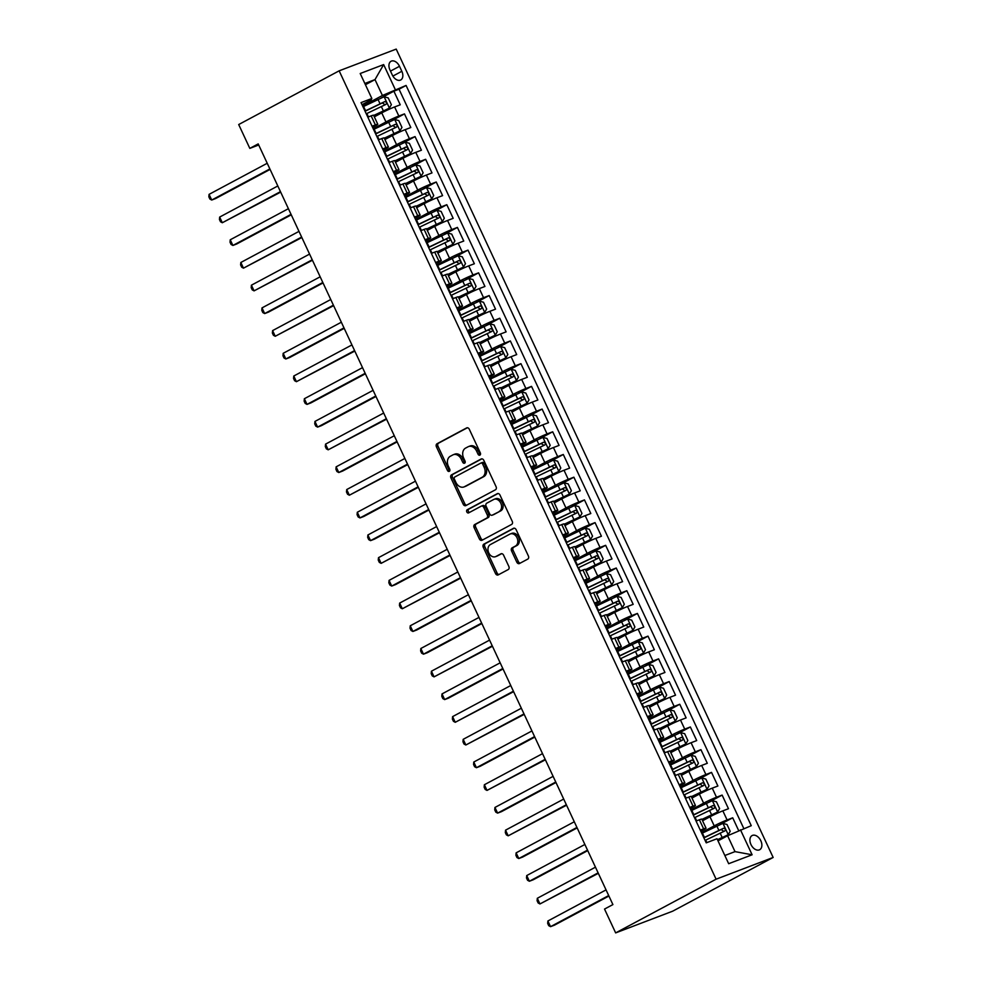 <?xml version="1.0" encoding="UTF-8"?>
<svg xmlns="http://www.w3.org/2000/svg" width="982" height="982" viewBox="0 0 982 982"><rect width="100%" height="100%" fill="white"/><g stroke="black" fill="none" stroke-linecap="round" stroke-linejoin="round"><path stroke-width="1.47" d="M479.928 455.132A1.731 1.301 -110.8 0 0 480.345 452.947L469.31 429.269A2.467 1.854 -110.8 0 0 466.622 427.919L437.051 443.741A2.467 1.854 -110.8 0 0 436.438 446.847L447.485 470.525A1.731 1.301 -110.8 0 0 449.781 469.298L448.357 466.229A7.881 5.941 -110.8 0 1 450.284 456.286L452.751 454.973A7.881 5.941 -110.8 0 1 453.267 454.727A7.881 5.941 -110.8 0 1 461.331 459.294L462.768 462.35A1.731 1.301 -110.8 0 0 465.063 461.123L463.639 458.054A7.881 5.941 -110.8 0 1 465.566 448.111L468.033 446.798A7.881 5.941 -110.8 0 1 468.549 446.565A7.881 5.941 -110.8 0 1 476.614 451.119L478.05 454.187A1.731 1.301 -110.8 0 0 479.928 455.132M760.829 840.764A8.028 5.254 61.9 0 0 752.114 835.559A8.028 5.254 61.9 0 0 750.96 844.52A8.028 5.254 61.9 0 0 759.687 849.725A8.028 5.254 61.9 0 0 760.829 840.764M516.802 562.17A2.467 1.854 -110.8 0 0 519.49 563.521L527.788 559.089A2.467 1.854 -110.8 0 0 528.39 555.984L516.127 529.679A2.467 1.854 -110.8 0 0 513.451 528.328L483.868 544.138A2.467 1.854 -110.8 0 0 483.267 547.256L495.529 573.549A2.467 1.854 -110.8 0 0 498.205 574.9L508.234 569.548A2.467 1.854 -110.8 0 0 508.836 566.43L503.594 555.186A2.467 1.854 -110.8 0 0 500.906 553.836L495.935 556.487A6.592 4.971 -110.8 0 1 495.505 556.684A6.592 4.971 -110.8 0 1 488.631 552.584A6.592 4.971 -110.8 0 1 490.374 544.568L509.842 534.147A6.592 4.971 -110.8 0 1 510.284 533.95A6.592 4.971 -110.8 0 1 517.146 538.05A6.592 4.971 -110.8 0 1 515.403 546.078L512.162 547.809A2.467 1.854 -110.8 0 0 511.561 550.914L516.802 562.17L518.349 561.581A2.467 1.854 -110.8 0 0 520.276 563.103M339.146 70.827L238.7 124.542L249.821 148.38L258.192 143.9L612.903 904.582L604.531 909.062L615.653 932.9L716.099 879.197L339.146 70.827L396.212 49.1L773.153 857.458L716.099 879.197M495.468 489.773A2.467 1.854 -110.8 0 0 496.07 486.667L483.807 460.362A2.467 1.854 -110.8 0 0 481.119 459.011L451.548 474.834A2.467 1.854 -110.8 0 0 450.934 477.939L463.209 504.232A2.467 1.854 -110.8 0 0 465.885 505.583L495.468 489.773M499.961 495.026L512.236 521.319A2.467 1.854 -110.8 0 1 511.622 524.425L482.052 540.247A2.467 1.854 -110.8 0 1 479.363 538.897L474.122 527.641A2.467 1.854 -110.8 0 1 474.723 524.535L486.716 518.115A2.467 1.854 -110.8 0 0 487.317 515.01L483.844 507.547A2.467 1.854 -110.8 0 0 481.155 506.196L468.672 512.874A1.731 1.301 -110.8 0 1 467.211 509.744L497.285 493.676A2.467 1.854 -110.8 0 1 499.961 495.026M738.685 830.625L732.707 817.797L719.916 824.635M701.492 832.675L714.221 825.874A10.041 0.638 -25 0 1 727.085 819.945L722.85 810.862L728.472 808.714L722.126 795.089L709.323 801.938M690.898 809.966L703.628 803.166A10.041 0.638 -25 0 1 716.492 797.237L712.257 788.153L717.891 786.005L711.533 772.38L698.73 779.229M680.305 787.257L693.034 780.457A10.041 0.638 -25 0 1 705.898 774.528L701.664 765.444L707.298 763.296L700.939 749.671L688.149 756.521M669.724 764.561L682.453 757.748A10.041 0.638 -25 0 1 695.317 751.819L691.082 742.736L696.704 740.588L690.358 726.975L677.555 733.812M659.131 741.852L671.86 735.039A10.041 0.638 -25 0 1 684.724 729.11L680.489 720.027L686.123 717.891L679.765 704.266L666.974 711.103M648.55 719.143L661.279 712.331A10.041 0.638 -25 0 1 674.143 706.402L669.908 697.318L675.53 695.182L669.184 681.557L656.381 688.394M637.956 696.434L650.685 689.634A10.041 0.638 -25 0 1 663.55 683.705L659.315 674.622L664.949 672.474L658.591 658.848L645.788 665.686M627.363 673.726L640.092 666.925A10.041 0.638 -25 0 1 652.956 660.996L648.721 651.913L654.356 649.765L647.997 636.14L635.207 642.989M616.782 651.017L629.511 644.217A10.041 0.638 -25 0 1 642.375 638.288L638.14 629.204L643.762 627.056L637.416 613.431L624.613 620.28M606.189 628.32L618.918 621.508A10.041 0.638 -25 0 1 631.782 615.579L627.547 606.495L633.181 604.347L626.823 590.722L614.032 597.572M595.608 605.612L608.337 598.799A10.041 0.638 -25 0 1 621.201 592.87L616.966 583.787L622.588 581.651L616.242 568.026L603.439 574.863M585.014 582.903L597.743 576.09A10.041 0.638 -25 0 1 610.608 570.161L606.373 561.078L612.007 558.942L605.649 545.317L592.846 552.154M574.421 560.194L587.15 553.394A10.041 0.638 -25 0 1 600.014 547.453L595.779 538.382L601.414 536.233L595.055 522.608L582.265 529.445M563.84 537.485L576.569 530.685A10.041 0.638 -25 0 1 589.433 524.756L585.198 515.673L590.82 513.525L584.474 499.899L571.671 506.749M553.247 514.777L565.976 507.976A10.041 0.638 -25 0 1 578.84 502.048L574.605 492.964L580.239 490.816L573.881 477.191L561.09 484.04M542.665 492.068L555.395 485.268A10.041 0.638 -25 0 1 568.259 479.339L564.024 470.255L569.646 468.107L563.3 454.482L550.497 461.331M532.072 469.371L544.801 462.559A10.041 0.638 -25 0 1 557.666 456.63L553.431 447.547L559.065 445.398L552.706 431.785L539.904 438.623M521.479 446.663L534.208 439.85A10.041 0.638 -25 0 1 547.072 433.921L542.837 424.838L548.472 422.702L542.113 409.077L529.323 415.914M510.898 423.954L523.627 417.141A10.041 0.638 -25 0 1 536.491 411.213L532.256 402.129L537.878 399.993L531.532 386.368L518.729 393.205M500.304 401.245L513.034 394.445A10.041 0.638 -25 0 1 525.898 388.516L521.663 379.433L527.297 377.284L520.939 363.659L508.148 370.496M489.723 378.536L502.453 371.736A10.041 0.638 -25 0 1 515.317 365.807L511.082 356.724L516.704 354.576L510.358 340.95L497.555 347.8M479.13 355.828L491.859 349.027A10.041 0.638 -25 0 1 504.723 343.099L500.489 334.015L506.123 331.867L499.764 318.242L486.974 325.091M468.537 333.131L481.266 326.319A10.041 0.638 -25 0 1 494.142 320.39L489.895 311.306L495.529 309.158L489.183 295.545L476.38 302.382M457.956 310.422L470.685 303.61A10.041 0.638 -25 0 1 483.549 297.681L479.314 288.598L484.936 286.462L478.59 272.836L465.787 279.674M447.362 287.714L460.092 280.901A10.041 0.638 -25 0 1 472.956 274.972L468.721 265.889L474.355 263.753L467.997 250.128L455.206 256.965M436.781 265.005L449.51 258.205A10.041 0.638 -25 0 1 462.375 252.276L458.14 243.192L463.762 241.044L457.416 227.419L444.613 234.256M426.188 242.296L438.917 235.496A10.041 0.638 -25 0 1 451.781 229.567L447.547 220.484L453.181 218.335L446.822 204.71L434.032 211.56M415.595 219.587L428.324 212.787A10.041 0.638 -25 0 1 441.2 206.858L436.953 197.775L442.587 195.627L436.241 182.001L423.438 188.851M405.014 196.879L417.743 190.078A10.041 0.638 -25 0 1 430.607 184.15L426.372 175.066L431.994 172.918L425.648 159.293L412.845 166.142M394.42 174.182L407.149 167.37A10.041 0.638 -25 0 1 420.014 161.441L415.779 152.357L421.413 150.221L415.055 136.596L402.264 143.433M383.839 151.474L396.568 144.661A10.041 0.638 -25 0 1 409.433 138.732L405.198 129.649L410.82 127.513L404.474 113.887L398.839 116.023A10.041 0.638 155 0 0 385.975 121.964L373.246 128.765M391.671 120.725L404.474 113.887M722.85 810.862A10.041 0.638 155 0 0 709.986 816.791L702.572 820.756M712.257 788.153A10.041 0.638 155 0 0 699.393 794.082L691.979 798.047M701.664 765.444A10.041 0.638 155 0 0 688.799 771.373L681.385 775.338M691.082 742.736A10.041 0.638 155 0 0 678.218 748.665L670.804 752.629M680.489 720.027A10.041 0.638 155 0 0 667.625 725.956L660.211 729.921M669.908 697.318A10.041 0.638 155 0 0 657.044 703.259L649.63 707.212M659.315 674.622A10.041 0.638 155 0 0 646.451 680.551L639.037 684.515M648.721 651.913A10.041 0.638 155 0 0 635.857 657.842L628.443 661.807M638.14 629.204A10.041 0.638 155 0 0 625.276 635.133L617.862 639.098M627.547 606.495A10.041 0.638 155 0 0 614.683 612.424L607.269 616.389M616.966 583.787A10.041 0.638 155 0 0 604.102 589.716L596.688 593.68M606.373 561.078A10.041 0.638 155 0 0 593.509 567.007L586.094 570.972M595.779 538.382A10.041 0.638 155 0 0 582.915 544.31L575.501 548.263M585.198 515.673A10.041 0.638 155 0 0 572.334 521.602L564.92 525.566M574.605 492.964A10.041 0.638 155 0 0 561.741 498.893L554.327 502.858M564.024 470.255A10.041 0.638 155 0 0 551.16 476.184L543.746 480.149M553.431 447.547A10.041 0.638 155 0 0 540.566 453.475L533.152 457.44M542.837 424.838A10.041 0.638 155 0 0 529.973 430.767L522.559 434.731M532.256 402.129A10.041 0.638 155 0 0 519.392 408.07L511.978 412.023M521.663 379.433A10.041 0.638 155 0 0 508.799 385.361L501.385 389.326M511.082 356.724A10.041 0.638 155 0 0 498.218 362.653L490.804 366.617M500.489 334.015A10.041 0.638 155 0 0 487.624 339.944L480.21 343.909M489.895 311.306A10.041 0.638 155 0 0 477.031 317.235L469.629 321.2M479.314 288.598A10.041 0.638 155 0 0 466.45 294.526L459.036 298.491M468.721 265.889A10.041 0.638 155 0 0 455.857 271.818L448.443 275.782M458.14 243.192A10.041 0.638 155 0 0 445.276 249.121L437.862 253.086M447.547 220.484A10.041 0.638 155 0 0 434.682 226.412L427.268 230.377M436.953 197.775A10.041 0.638 155 0 0 424.089 203.704L416.687 207.668M426.372 175.066A10.041 0.638 155 0 0 413.508 180.995L406.094 184.96M415.779 152.357A10.041 0.638 155 0 0 402.915 158.286L395.5 162.251M405.198 129.649A10.041 0.638 155 0 0 392.334 135.577L384.919 139.542M389.94 69.931L392.272 74.927A7.782 5.094 61.9 0 0 400.73 79.972A7.782 5.094 61.9 0 0 401.834 71.293L399.502 66.297A7.782 5.094 61.9 0 0 391.057 61.252A7.782 5.094 61.9 0 0 389.94 69.931M724.839 855.506L735.015 851.627L727.601 835.731L751.255 825.69L406.082 85.446L382.415 95.487L362.653 106.056M740.465 829.802L752.114 854.782L728.669 863.706L717.02 838.738L706.23 842.851L361.045 102.607L371.847 98.495L360.198 73.515L383.643 64.591L395.28 89.558M700.853 831.312L703.112 830.097A10.041 0.638 -25 0 0 706.046 828.207L701.811 819.123A10.041 0.638 155 0 0 699.405 819.786L696.066 821.05M690.26 808.603L692.519 807.388A10.041 0.638 -25 0 0 695.452 805.498L691.218 796.414A10.041 0.638 155 0 0 688.812 797.077L685.485 798.354M679.667 785.895L681.938 784.692A10.041 0.638 -25 0 0 684.871 782.789L680.636 773.706A10.041 0.638 155 0 0 678.231 774.368L674.892 775.645M669.086 763.186L671.344 761.983A10.041 0.638 -25 0 0 674.278 760.08L670.043 750.997A10.041 0.638 155 0 0 667.637 751.66L664.298 752.936M658.492 740.477L660.763 739.274A10.041 0.638 -25 0 0 663.685 737.372L659.45 728.3A10.041 0.638 155 0 0 657.056 728.963L653.717 730.227M647.911 717.781L650.17 716.565A10.041 0.638 -25 0 0 653.104 714.675L648.869 705.592A10.041 0.638 155 0 0 646.463 706.254L643.124 707.519M637.318 695.072L639.577 693.857A10.041 0.638 -25 0 0 642.51 691.966L638.275 682.883A10.041 0.638 155 0 0 635.87 683.546L632.543 684.81M626.725 672.363L628.996 671.148A10.041 0.638 -25 0 0 631.929 669.258L627.694 660.174A10.041 0.638 155 0 0 625.288 660.837L621.95 662.114M616.144 649.654L618.402 648.439A10.041 0.638 -25 0 0 621.336 646.549L617.101 637.465A10.041 0.638 155 0 0 614.695 638.128L611.356 639.405M605.55 626.946L607.821 625.743A10.041 0.638 -25 0 0 610.743 623.84L606.508 614.757A10.041 0.638 155 0 0 604.114 615.419L600.775 616.696M594.969 604.237L597.228 603.034A10.041 0.638 -25 0 0 600.162 601.131L595.927 592.048A10.041 0.638 155 0 0 593.521 592.723L590.182 593.987M584.376 581.528L586.635 580.325A10.041 0.638 -25 0 0 589.568 578.435L585.333 569.351A10.041 0.638 155 0 0 582.927 570.014L579.601 571.279M573.783 558.832L576.053 557.616A10.041 0.638 -25 0 0 578.987 555.726L574.752 546.643A10.041 0.638 155 0 0 572.346 547.305L569.008 548.57M563.202 536.123L565.46 534.908A10.041 0.638 -25 0 0 568.394 533.017L564.159 523.934A10.041 0.638 155 0 0 561.753 524.597L558.414 525.873M552.608 513.414L554.879 512.199A10.041 0.638 -25 0 0 557.801 510.309L553.566 501.225A10.041 0.638 155 0 0 551.172 501.888L547.833 503.165M542.027 490.705L544.286 489.502A10.041 0.638 -25 0 0 547.22 487.6L542.985 478.516A10.041 0.638 155 0 0 540.579 479.179L537.24 480.456M531.434 467.997L533.692 466.794A10.041 0.638 -25 0 0 536.626 464.891L532.391 455.808A10.041 0.638 155 0 0 529.985 456.47L526.659 457.747M520.841 445.288L523.111 444.085A10.041 0.638 -25 0 0 526.045 442.195L521.81 433.111A10.041 0.638 155 0 0 519.404 433.774L516.066 435.038M510.259 422.591L512.518 421.376A10.041 0.638 -25 0 0 515.452 419.486L511.217 410.402A10.041 0.638 155 0 0 508.811 411.065L505.472 412.33M499.666 399.883L501.937 398.667A10.041 0.638 -25 0 0 504.858 396.777L500.624 387.694A10.041 0.638 155 0 0 498.23 388.356L494.891 389.621M489.085 377.174L491.344 375.959A10.041 0.638 -25 0 0 494.277 374.068L490.043 364.985A10.041 0.638 155 0 0 487.637 365.648L484.298 366.924M478.492 354.465L480.75 353.25A10.041 0.638 -25 0 0 483.684 351.36L479.449 342.276A10.041 0.638 155 0 0 477.043 342.939L473.717 344.216M467.898 331.756L470.169 330.553A10.041 0.638 -25 0 0 473.103 328.651L468.868 319.567A10.041 0.638 155 0 0 466.462 320.23L463.123 321.507M457.317 309.048L459.576 307.845A10.041 0.638 -25 0 0 462.51 305.942L458.275 296.871A10.041 0.638 155 0 0 455.869 297.534L452.53 298.798M446.724 286.351L448.995 285.136A10.041 0.638 -25 0 0 451.916 283.246L447.682 274.162A10.041 0.638 155 0 0 445.288 274.825L441.949 276.089M436.143 263.642L438.402 262.427A10.041 0.638 -25 0 0 441.335 260.537L437.1 251.453A10.041 0.638 155 0 0 434.695 252.116L431.356 253.381M425.55 240.934L427.808 239.718A10.041 0.638 -25 0 0 430.742 237.828L426.507 228.745A10.041 0.638 155 0 0 424.101 229.407L420.775 230.684M414.956 218.225L417.227 217.01A10.041 0.638 -25 0 0 420.161 215.119L415.926 206.036A10.041 0.638 155 0 0 413.52 206.699L410.181 207.975M404.375 195.516L406.634 194.313A10.041 0.638 -25 0 0 409.568 192.411L405.333 183.327A10.041 0.638 155 0 0 402.927 183.99L399.588 185.267M393.782 172.807L396.053 171.605A10.041 0.638 -25 0 0 398.987 169.702L394.739 160.618A10.041 0.638 155 0 0 392.346 161.294L389.007 162.558M383.201 150.099L385.46 148.896A10.041 0.638 -25 0 0 388.393 147.005L384.158 137.922A10.041 0.638 155 0 0 381.752 138.585L378.414 139.849M743.804 828.538L399.048 89.215L393.88 91.179L400.239 104.804L394.604 106.952A10.041 0.638 155 0 0 381.74 112.881L374.326 116.833M372.608 127.402L374.866 126.187A10.041 0.638 155 0 0 377.8 124.297A10.041 0.638 155 0 0 375.394 124.96L372.068 126.224M377.8 124.297L373.565 115.213A10.041 0.638 155 0 0 371.159 115.876L367.833 117.14M700.301 830.134L703.64 828.869A10.041 0.638 -25 0 1 706.046 828.207M689.72 807.437L693.047 806.161A10.041 0.638 -25 0 1 695.452 805.498M679.127 784.728L682.465 783.452A10.041 0.638 -25 0 1 684.871 782.789M668.533 762.02L671.872 760.743A10.041 0.638 -25 0 1 674.278 760.08M657.952 739.311L661.291 738.047A10.041 0.638 -25 0 1 663.685 737.372M647.359 716.602L650.698 715.338A10.041 0.638 -25 0 1 653.104 714.675M636.778 693.893L640.104 692.629A10.041 0.638 -25 0 1 642.51 691.966M626.185 671.197L629.523 669.92A10.041 0.638 -25 0 1 631.929 669.258M615.591 648.488L618.93 647.212A10.041 0.638 -25 0 1 621.336 646.549M605.01 625.779L608.349 624.503A10.041 0.638 -25 0 1 610.743 623.84M594.417 603.071L597.756 601.794A10.041 0.638 -25 0 1 600.162 601.131M583.836 580.362L587.162 579.098A10.041 0.638 -25 0 1 589.568 578.435M573.243 557.653L576.581 556.389A10.041 0.638 -25 0 1 578.987 555.726M562.649 534.945L565.988 533.68A10.041 0.638 -25 0 1 568.394 533.017M552.068 512.248L555.407 510.971A10.041 0.638 -25 0 1 557.801 510.309M541.475 489.539L544.814 488.263A10.041 0.638 -25 0 1 547.22 487.6M530.894 466.831L534.22 465.554A10.041 0.638 -25 0 1 536.626 464.891M520.3 444.122L523.639 442.857A10.041 0.638 -25 0 1 526.045 442.195M509.707 421.413L513.046 420.149A10.041 0.638 -25 0 1 515.452 419.486M499.126 398.704L502.465 397.44A10.041 0.638 -25 0 1 504.858 396.777M488.533 376.008L491.872 374.731A10.041 0.638 -25 0 1 494.277 374.068M477.952 353.299L481.278 352.022A10.041 0.638 -25 0 1 483.684 351.36M467.358 330.59L470.697 329.314A10.041 0.638 -25 0 1 473.103 328.651M456.765 307.882L460.104 306.617A10.041 0.638 -25 0 1 462.51 305.942M446.184 285.173L449.523 283.908A10.041 0.638 -25 0 1 451.916 283.246M435.591 262.464L438.929 261.2A10.041 0.638 -25 0 1 441.335 260.537M425.01 239.768L428.336 238.491A10.041 0.638 -25 0 1 430.742 237.828M414.416 217.059L417.755 215.782A10.041 0.638 -25 0 1 420.161 215.119M403.823 194.35L407.162 193.073A10.041 0.638 -25 0 1 409.568 192.411M393.242 171.641L396.581 170.365A10.041 0.638 -25 0 1 398.987 169.702M382.649 148.933L385.987 147.668A10.041 0.638 -25 0 1 388.393 147.005M409.433 138.732L415.055 136.596M420.014 161.441L425.648 159.293M430.607 184.15L436.241 182.001M441.2 206.858L446.822 204.71M451.781 229.567L457.416 227.419M462.375 252.276L467.997 250.128M472.956 274.972L478.59 272.836M483.549 297.681L489.183 295.545M494.142 320.39L499.764 318.242M504.723 343.099L510.358 340.95M515.317 365.807L520.939 363.659M525.898 388.516L531.532 386.368M536.491 411.213L542.113 409.077M547.072 433.921L552.706 431.785M557.666 456.63L563.3 454.482M568.259 479.339L573.881 477.191M578.84 502.048L584.474 499.899M589.433 524.756L595.055 522.608M600.014 547.453L605.649 545.317M610.608 570.161L616.242 568.026M621.201 592.87L626.823 590.722M631.782 615.579L637.416 613.431M642.375 638.288L647.997 636.14M652.956 660.996L658.591 658.848M663.55 683.705L669.184 681.557M674.143 706.402L679.765 704.266M684.724 729.11L690.358 726.975M695.317 751.819L700.939 749.671M705.898 774.528L711.533 772.38M716.492 797.237L722.126 795.089M727.085 819.945L732.707 817.797M727.601 835.731L718.014 840.862M382.415 95.487L375.001 79.603L364.838 83.47M365.427 84.722L375.001 79.603L383.643 64.591M362.027 104.693L371.319 99.722L371.847 98.495M615.653 932.9L672.707 911.173L773.153 857.458M249.821 148.38L258.708 144.992M381.09 98.016L393.88 91.179M399.048 89.215L406.082 85.446M752.114 854.782L735.015 851.627M480.443 454.519A1.731 1.301 -110.8 0 1 479.597 453.598L478.16 450.529A7.881 5.941 -110.8 0 0 470.096 445.975L468.549 446.565M453.267 454.727L454.813 454.138A7.881 5.941 -110.8 0 1 462.878 458.704L464.314 461.761A1.731 1.301 -110.8 0 0 465.161 462.694M467.371 427.759L438.586 443.152A2.467 1.854 -110.8 0 0 437.984 446.258L449.032 469.936A1.731 1.301 -110.8 0 0 449.879 470.857M481.88 458.852L453.083 474.245A2.467 1.854 -110.8 0 0 452.481 477.35L464.744 503.643A2.467 1.854 -110.8 0 0 466.671 505.165M482.653 464.044A1.731 1.301 -110.8 0 0 480.775 463.099L454.801 476.982A1.731 1.301 -110.8 0 0 454.384 479.155L455.893 482.383A7.881 5.941 -110.8 0 0 463.958 486.949A7.881 5.941 -110.8 0 0 464.474 486.704L482.223 477.215A7.881 5.941 -110.8 0 0 484.151 467.272L482.653 464.044L484.187 463.455A1.731 1.301 -110.8 0 0 482.309 462.51L481.008 463.013M463.958 486.949L465.493 486.36A7.881 5.941 -110.8 0 0 466.02 486.127L464.474 486.704M484.187 463.455L485.697 466.695A7.881 5.941 -110.8 0 1 483.77 476.638L466.02 486.127M481.487 506.061L482.702 505.607A2.467 1.854 -110.8 0 1 485.378 506.958L488.864 514.421A2.467 1.854 -110.8 0 1 488.263 517.526L476.258 523.946A2.467 1.854 -110.8 0 0 475.656 527.052L480.91 538.308A2.467 1.854 -110.8 0 0 482.837 539.818M498.034 493.504L468.758 509.167A1.731 1.301 -110.8 0 0 469.568 512.383M499.163 511.462A6.592 4.971 -110.8 0 0 500.906 503.435A6.592 4.971 -110.8 0 0 494.032 499.335A6.592 4.971 -110.8 0 0 493.602 499.543L486.741 503.201A2.467 1.854 -110.8 0 0 486.139 506.319L489.625 513.782A2.467 1.854 -110.8 0 0 492.301 515.133L500.71 510.873A6.592 4.971 -110.8 0 0 502.453 502.845A6.592 4.971 -110.8 0 0 495.579 498.758L494.032 499.335M493.516 514.666A2.467 1.854 -110.8 0 0 493.848 514.543L492.301 515.133M500.71 510.873L493.848 514.543M510.284 533.95L511.818 533.361A6.592 4.971 -110.8 0 1 518.692 537.461A6.592 4.971 -110.8 0 1 516.949 545.489L513.709 547.22A2.467 1.854 -110.8 0 0 513.095 550.337L518.349 561.581M495.505 556.684L497.039 556.094A6.592 4.971 -110.8 0 0 497.481 555.898L495.935 556.487M501.655 553.664L497.481 555.898M514.2 528.169L485.415 543.562A2.467 1.854 -110.8 0 0 484.801 546.667L497.064 572.96A2.467 1.854 -110.8 0 0 499.003 574.482M373.786 115.667L389.338 108.13L391.364 104.681L388.185 97.869L384.048 96.776L363.573 106.473A19.21 1.215 155 0 0 362.984 106.756M389.338 108.13L373.688 115.471M267.227 163.27L209.068 194.362L211.719 200.033L215.574 198.573L270.087 169.42M366.261 113.789A19.21 1.215 -25 0 1 366.851 113.507L385.963 104.362C387.006 102.864 386.577 101.956 384.698 101.637L365.586 110.782A19.21 1.215 155 0 0 364.997 111.064M365.083 111.261A15.945 1.007 -25 0 1 366.396 110.622L382.28 102.926L384.416 104.276M209.068 194.362L208.847 196.793L209.903 199.064L211.719 200.033L269.866 168.941M384.367 138.376L399.932 130.839L401.957 127.39L398.778 120.577L394.629 119.485L374.154 129.182A19.21 1.215 155 0 0 373.577 129.464M399.932 130.839L384.281 138.18M277.808 185.979L219.661 217.071L222.3 222.742L280.68 192.128M376.855 136.498A19.21 1.215 -25 0 1 377.444 136.216L396.556 127.071C397.587 125.561 397.17 124.653 395.28 124.346L376.167 133.491A19.21 1.215 155 0 0 375.578 133.773M375.676 133.969A15.945 1.007 -25 0 1 376.978 133.331L392.874 125.635L395.01 126.985M219.661 217.071L219.428 219.489L220.496 221.76L222.3 222.742L280.459 191.65M394.96 161.085L410.513 153.548L412.538 150.099L409.371 143.286L405.222 142.194L384.748 151.879A19.21 1.215 155 0 0 384.158 152.173M410.513 153.548L394.874 160.888M288.401 208.687L230.242 239.78L232.894 245.451L236.748 243.978L291.273 214.837M387.448 159.207A19.21 1.215 -25 0 1 388.025 158.924L407.137 149.78C408.181 148.27 407.763 147.361 405.873 147.054L386.761 156.199A19.21 1.215 155 0 0 386.172 156.482M386.27 156.678A15.945 1.007 -25 0 1 387.571 156.04L403.467 148.343L405.591 149.681M230.242 239.78L230.021 242.198L231.077 244.469L232.894 245.451L291.04 214.358M405.554 183.794L421.106 176.244L423.132 172.807L419.952 165.995L415.816 164.902L395.329 174.587A19.21 1.215 155 0 0 394.752 174.882M421.106 176.244L405.456 183.597M298.982 231.384L240.835 262.476L243.475 268.16L301.855 237.546M398.029 181.915A19.21 1.215 -25 0 1 398.618 181.633L417.731 172.488C418.774 170.978 418.344 170.07 416.454 169.763L397.342 178.908A19.21 1.215 155 0 0 396.765 179.19M396.851 179.387A15.945 1.007 -25 0 1 398.164 178.749L414.048 171.052L416.184 172.39M240.835 262.476L240.602 264.907L241.67 267.178L243.475 268.16L301.634 237.067M416.135 206.502L431.687 198.953L433.725 195.516L430.546 188.704L426.397 187.599L405.922 197.296A19.21 1.215 155 0 0 405.333 197.578M431.687 198.953L416.049 206.306M309.575 254.093L251.417 285.185L254.068 290.868L312.448 260.242M408.622 204.624A19.21 1.215 -25 0 1 409.199 204.342L428.324 195.197C429.355 193.687 428.938 192.779 427.047 192.472L407.935 201.617A19.21 1.215 155 0 0 407.346 201.899M407.444 202.096A15.945 1.007 -25 0 1 408.745 201.457L424.641 193.761L426.777 195.099M251.417 285.185L251.196 287.616L252.251 289.886L254.068 290.868L312.227 259.776M426.728 229.199L442.281 221.662L444.306 218.213L441.127 211.4L436.99 210.308L416.515 220.005A19.21 1.215 155 0 0 415.926 220.287M442.281 221.662L426.63 229.015M320.169 276.801L262.01 307.894L264.661 313.577L268.516 312.104L323.029 282.951M419.204 227.333A19.21 1.215 -25 0 1 419.793 227.038L438.905 217.906C439.948 216.396 439.519 215.488 437.641 215.181L418.528 224.313A19.21 1.215 155 0 0 417.939 224.608M418.025 224.804A15.945 1.007 -25 0 1 419.339 224.154L435.222 216.47L437.358 217.808M262.01 307.894L261.789 310.324L262.845 312.595L264.661 313.577L322.808 282.485M437.309 251.908L452.874 244.371L454.899 240.921L451.72 234.109L447.571 233.016L427.096 242.714A19.21 1.215 155 0 0 426.519 242.996M452.874 244.371L437.223 251.723M330.75 299.51L272.603 330.603L275.242 336.274L333.622 305.66M429.797 250.042A19.21 1.215 -25 0 1 430.386 249.747L449.498 240.602C450.529 239.105 450.112 238.196 448.222 237.877L429.109 247.022A19.21 1.215 155 0 0 428.52 247.317M428.618 247.513A15.945 1.007 -25 0 1 429.92 246.863L445.816 239.166L447.952 240.516M272.603 330.603L272.37 333.033L273.426 335.304L275.242 336.274L333.401 305.181M447.902 274.616L463.455 267.079L465.48 263.63L462.313 256.818L458.164 255.725L437.69 265.422A19.21 1.215 155 0 0 437.1 265.705M463.455 267.079L447.817 274.42M341.343 322.219L283.184 353.311L285.836 358.982L289.69 357.522L344.203 328.369M440.39 272.738A19.21 1.215 -25 0 1 440.967 272.456L460.079 263.311C461.123 261.813 460.705 260.905 458.815 260.586L439.703 269.731A19.21 1.215 155 0 0 439.114 270.013M439.2 270.21A15.945 1.007 -25 0 1 440.513 269.571L456.409 261.875L458.533 263.225M283.184 353.311L282.963 355.742L284.019 358L285.836 358.982L343.982 327.89M458.484 297.325L474.048 289.788L476.074 286.339L472.894 279.526L468.758 278.434L448.271 288.131A19.21 1.215 155 0 0 447.694 288.413M474.048 289.788L458.398 297.129M351.924 344.928L293.778 376.02L296.417 381.691L354.797 351.077M450.971 295.447A19.21 1.215 -25 0 1 451.56 295.165L470.673 286.02C471.716 284.51 471.286 283.602 469.396 283.295L450.284 292.44A19.21 1.215 155 0 0 449.707 292.722M449.793 292.918A15.945 1.007 -25 0 1 451.106 292.28L466.99 284.584L469.126 285.922M293.778 376.02L293.544 378.438L294.612 380.709L296.417 381.691L354.576 350.599M469.077 320.034L484.629 312.497L486.667 309.048L483.488 302.235L479.339 301.143L458.864 310.828A19.21 1.215 155 0 0 458.275 311.122M484.629 312.497L468.991 319.837M362.518 367.636L304.359 398.729L307.01 404.4L310.864 402.927L365.39 373.786M461.565 318.156A19.21 1.215 -25 0 1 462.141 317.873L481.266 308.729C482.297 307.219 481.88 306.31 479.989 306.003L460.877 315.148A19.21 1.215 155 0 0 460.288 315.431M460.386 315.627A15.945 1.007 -25 0 1 461.687 314.989L477.583 307.292L479.719 308.63M304.359 398.729L304.138 401.147L305.193 403.418L307.01 404.4L365.169 373.307M479.67 342.743L495.223 335.193L497.248 331.756L494.069 324.944L489.932 323.839L469.457 333.536A19.21 1.215 155 0 0 468.868 333.819M495.223 335.193L479.572 342.546M373.111 390.333L314.952 421.425L317.603 427.109L321.458 425.636L375.971 396.495M472.146 340.864A19.21 1.215 -25 0 1 472.735 340.582L491.847 331.437C492.89 329.927 492.461 329.019 490.583 328.712L471.47 337.857A19.21 1.215 155 0 0 470.881 338.139M470.967 338.336A15.945 1.007 -25 0 1 472.281 337.698L488.164 330.001L490.3 331.339M314.952 421.425L314.731 423.856L315.787 426.127L317.603 427.109L375.75 396.016M490.251 365.439L505.816 357.902L507.841 354.465L504.662 347.653L500.513 346.548L480.038 356.245A19.21 1.215 155 0 0 479.462 356.527M505.816 357.902L490.165 365.255M383.692 413.041L325.545 444.134L328.184 449.817L386.564 419.191M482.739 363.573A19.21 1.215 -25 0 1 483.328 363.279L502.44 354.146C503.471 352.636 503.054 351.728 501.164 351.421L482.052 360.566A19.21 1.215 155 0 0 481.462 360.848M481.561 361.045A15.945 1.007 -25 0 1 482.862 360.406L498.758 352.71L500.894 354.048M325.545 444.134L325.312 446.565L326.368 448.835L328.184 449.817L386.343 418.725M500.845 388.148L516.397 380.611L518.422 377.162L515.255 370.349L511.106 369.257L490.632 378.954A19.21 1.215 155 0 0 490.043 379.236M516.397 380.611L500.759 387.964M394.285 435.75L336.126 466.843L338.778 472.526L342.632 471.053L397.145 441.9M493.332 386.282A19.21 1.215 -25 0 1 493.909 385.987L513.021 376.843C514.065 375.345 513.635 374.437 511.757 374.117L492.645 383.262A19.21 1.215 155 0 0 492.056 383.557M492.142 383.753A15.945 1.007 -25 0 1 493.455 383.103L509.351 375.406L511.475 376.757M336.126 466.843L335.905 469.273L336.961 471.544L338.778 472.526L396.924 441.434M511.426 410.857L526.99 403.32L529.016 399.87L525.836 393.058L521.7 391.965L501.213 401.663A19.21 1.215 155 0 0 500.636 401.945M526.99 403.32L511.34 410.66M404.866 458.459L346.72 489.552L349.359 495.223L407.739 464.609M503.913 408.978A19.21 1.215 -25 0 1 504.502 408.696L523.615 399.551C524.658 398.054 524.228 397.145 522.338 396.826L503.226 405.971A19.21 1.215 155 0 0 502.649 406.253M502.735 406.45A15.945 1.007 -25 0 1 504.048 405.812L519.932 398.115L522.068 399.465M346.72 489.552L346.486 491.982L347.554 494.253L349.359 495.223L407.518 464.13M522.019 433.565L537.571 426.028L539.609 422.579L536.43 415.767L532.281 414.674L511.806 424.371A19.21 1.215 155 0 0 511.217 424.654M537.571 426.028L521.933 433.369M415.46 481.168L357.301 512.26L359.952 517.931L363.806 516.471L418.332 487.317M514.507 431.687A19.21 1.215 -25 0 1 515.084 431.405L534.208 422.26C535.239 420.75 534.822 419.842 532.931 419.535L513.819 428.68A19.21 1.215 155 0 0 513.23 428.962M513.328 429.159A15.945 1.007 -25 0 1 514.629 428.52L530.525 420.824L532.661 422.174M357.301 512.26L357.08 514.678L358.135 516.949L359.952 517.931L418.111 486.839M532.612 456.274L548.165 448.737L550.19 445.288L547.011 438.475L542.874 437.383L522.399 447.068A19.21 1.215 155 0 0 521.81 447.362M548.165 448.737L532.514 456.078M426.053 503.876L367.894 534.969L370.545 540.64L374.4 539.167L428.913 510.026M525.088 454.396A19.21 1.215 -25 0 1 525.677 454.114L544.789 444.969C545.832 443.459 545.403 442.551 543.525 442.244L524.413 451.389A19.21 1.215 155 0 0 523.823 451.671M523.909 451.867A15.945 1.007 -25 0 1 525.223 451.229L541.107 443.533L543.242 444.871M367.894 534.969L367.673 537.387L368.729 539.658L370.545 540.64L428.692 509.548M543.193 478.983L558.758 471.434L560.783 467.997L557.604 461.184L553.455 460.092L532.981 469.777A19.21 1.215 155 0 0 532.404 470.071M558.758 471.434L543.107 478.786M436.634 526.573L378.487 557.666L381.126 563.349L439.506 532.735M535.681 477.105A19.21 1.215 -25 0 1 536.27 476.822L555.382 467.678C556.413 466.168 555.996 465.259 554.106 464.952L534.994 474.097A19.21 1.215 155 0 0 534.404 474.38M534.503 474.576A15.945 1.007 -25 0 1 535.804 473.938L551.7 466.241L553.836 467.579M378.487 557.666L378.254 560.096L379.31 562.367L381.126 563.349L439.285 532.256M553.787 501.679L569.339 494.142L571.364 490.705L568.197 483.893L564.049 482.788L543.574 492.485A19.21 1.215 155 0 0 542.985 492.768M569.339 494.142L553.701 501.495M447.227 549.282L389.068 580.374L391.72 586.058L395.574 584.585L450.087 555.431M546.274 499.813A19.21 1.215 -25 0 1 546.851 499.531L565.963 490.386C567.007 488.876 566.577 487.968 564.699 487.661L545.587 496.806A19.21 1.215 155 0 0 544.998 497.088M545.084 497.285A15.945 1.007 -25 0 1 546.397 496.647L562.293 488.95L564.417 490.288M389.068 580.374L388.847 582.805L389.903 585.076L391.72 586.058L449.866 554.965M564.368 524.388L579.932 516.851L581.958 513.402L578.779 506.589L574.642 505.497L554.155 515.194A19.21 1.215 155 0 0 553.578 515.476M579.932 516.851L564.282 524.204M457.808 571.99L399.662 603.083L402.301 608.766L460.681 578.14M556.855 522.522A19.21 1.215 -25 0 1 557.445 522.228L576.557 513.095C577.6 511.585 577.17 510.677 575.28 510.37L556.168 519.503A19.21 1.215 155 0 0 555.591 519.797M555.677 519.994A15.945 1.007 -25 0 1 556.99 519.343L572.874 511.647L575.01 512.997M399.662 603.083L399.428 605.513L400.496 607.784L402.301 608.766L460.46 577.674M574.961 547.097L590.513 539.56L592.539 536.111L589.372 529.298L585.223 528.206L564.748 537.903A19.21 1.215 155 0 0 564.159 538.185M590.513 539.56L574.875 546.913M468.402 594.699L410.243 625.792L412.894 631.463L416.749 630.002L471.274 600.849M567.449 545.219A19.21 1.215 -25 0 1 568.026 544.936L587.138 535.791C588.181 534.294 587.764 533.386 585.873 533.066L566.761 542.211A19.21 1.215 155 0 0 566.172 542.506M566.27 542.69A15.945 1.007 -25 0 1 567.571 542.052L583.468 534.355L585.603 535.706M410.243 625.792L410.022 628.222L411.077 630.493L412.894 631.463L471.053 600.37M585.554 569.806L601.107 562.269L603.132 558.819L599.953 552.007L595.816 550.914L575.342 560.612A19.21 1.215 155 0 0 574.752 560.894M601.107 562.269L585.456 569.609M478.995 617.408L420.836 648.501L423.488 654.172L427.342 652.711L481.855 623.558M578.03 567.927A19.21 1.215 -25 0 1 578.619 567.645L597.731 558.5C598.774 557.003 598.345 556.094 596.467 555.775L577.342 564.92A19.21 1.215 155 0 0 576.765 565.202M576.851 565.399A15.945 1.007 -25 0 1 578.165 564.76L594.049 557.064L596.184 558.414M420.836 648.501L420.615 650.919L421.671 653.19L423.488 654.172L481.634 623.079M596.135 592.514L611.7 584.977L613.725 581.528L610.546 574.716L606.397 573.623L585.923 583.308A19.21 1.215 155 0 0 585.333 583.603M611.7 584.977L596.049 592.318M489.576 640.117L431.429 671.209L434.069 676.88L492.448 646.266M588.623 590.636A19.21 1.215 -25 0 1 589.212 590.354L608.324 581.209C609.356 579.699 608.938 578.791 607.048 578.484L587.936 587.629A19.21 1.215 155 0 0 587.346 587.911M587.445 588.108A15.945 1.007 -25 0 1 588.746 587.469L604.642 579.773L606.778 581.111M431.429 671.209L431.196 673.627L432.252 675.898L434.069 676.88L492.228 645.788M606.729 615.223L622.281 607.686L624.307 604.237L621.127 597.424L616.991 596.332L596.516 606.017A19.21 1.215 155 0 0 595.927 606.311M622.281 607.686L606.643 615.027M500.169 662.813L442.01 693.918L444.662 699.589L448.516 698.116L503.03 668.975M599.204 613.345A19.21 1.215 -25 0 1 599.793 613.063L618.905 603.918C619.949 602.408 619.519 601.5 617.641 601.193L598.529 610.338A19.21 1.215 155 0 0 597.94 610.62M598.026 610.816A15.945 1.007 -25 0 1 599.339 610.178L615.235 602.482L617.359 603.82M442.01 693.918L441.79 696.336L442.845 698.607L444.662 699.589L502.809 668.497M617.31 637.932L632.874 630.383L634.9 626.946L631.721 620.133L627.572 619.028L607.097 628.726A19.21 1.215 155 0 0 606.52 629.008M632.874 630.383L617.224 637.735M510.75 685.522L452.604 716.615L455.243 722.298L513.623 691.672M609.797 636.054A19.21 1.215 -25 0 1 610.387 635.771L629.499 626.626C630.542 625.117 630.113 624.208 628.222 623.901L609.11 633.046A19.21 1.215 155 0 0 608.533 633.329M608.619 633.525A15.945 1.007 -25 0 1 609.932 632.887L625.816 625.19L627.952 626.528M452.604 716.615L452.371 719.045L453.438 721.316L455.243 722.298L513.402 691.205M627.903 660.628L643.456 653.091L645.481 649.642L642.314 642.842L638.165 641.737L617.69 651.434A19.21 1.215 155 0 0 617.101 651.717M643.456 653.091L627.817 660.444M521.344 708.231L463.185 739.323L465.836 745.007L524.216 714.38M620.391 658.762A19.21 1.215 -25 0 1 620.968 658.468L640.08 649.335C641.123 647.825 640.706 646.917 638.816 646.61L619.703 655.743A19.21 1.215 155 0 0 619.114 656.037M619.212 656.234A15.945 1.007 -25 0 1 620.514 655.583L636.41 647.899L638.546 649.237M463.185 739.323L462.964 741.754L464.02 744.025L465.836 745.007L523.995 713.914M638.496 683.337L654.049 675.8L656.074 672.351L652.895 665.538L648.758 664.446L628.284 674.143A19.21 1.215 155 0 0 627.694 674.425M654.049 675.8L638.398 683.153M531.937 730.939L473.778 762.032L476.43 767.715L480.284 766.242L534.797 737.089M630.972 681.471A19.21 1.215 -25 0 1 631.561 681.177L650.673 672.032C651.717 670.534 651.287 669.626 649.409 669.307L630.284 678.452A19.21 1.215 155 0 0 629.707 678.746M629.793 678.943A15.945 1.007 -25 0 1 631.107 678.292L646.991 670.596L649.127 671.946M473.778 762.032L473.557 764.462L474.613 766.733L476.43 767.715L534.576 736.61M649.077 706.046L664.642 698.509L666.668 695.06L663.488 688.247L659.339 687.154L638.865 696.852A19.21 1.215 155 0 0 638.275 697.134M664.642 698.509L648.992 705.849M542.518 753.648L484.372 784.741L487.011 790.412L545.391 759.798M641.565 704.168A19.21 1.215 -25 0 1 642.154 703.885L661.267 694.74C662.298 693.243 661.88 692.335 659.99 692.015L640.878 701.16A19.21 1.215 155 0 0 640.289 701.443M640.387 701.639A15.945 1.007 -25 0 1 641.688 701.001L657.584 693.304L659.72 694.655M484.372 784.741L484.138 787.171L485.194 789.442L487.011 790.412L545.17 759.319M659.671 728.754L675.223 721.218L677.249 717.768L674.069 710.956L669.933 709.863L649.458 719.561A19.21 1.215 155 0 0 648.869 719.843M675.223 721.218L659.585 728.558M553.112 776.357L494.953 807.449L497.604 813.121L501.458 811.66L555.972 782.507M652.146 726.876A19.21 1.215 -25 0 1 652.735 726.594L671.848 717.449C672.891 715.939 672.461 715.031 670.583 714.724L651.471 723.869A19.21 1.215 155 0 0 650.882 724.151M650.968 724.348A15.945 1.007 -25 0 1 652.281 723.709L668.165 716.013L670.301 717.351M494.953 807.449L494.732 809.868L495.787 812.139L497.604 813.121L555.751 782.028M670.252 751.463L685.817 743.926L687.842 740.477L684.663 733.664L680.514 732.572L660.039 742.257A19.21 1.215 155 0 0 659.462 742.552M685.817 743.926L670.166 751.267M563.693 799.066L505.546 830.158L508.185 835.829L566.565 805.215M662.74 749.585A19.21 1.215 -25 0 1 663.329 749.303L682.441 740.158C683.484 738.648 683.055 737.74 681.164 737.433L662.052 746.578A19.21 1.215 155 0 0 661.475 746.86M661.561 747.057A15.945 1.007 -25 0 1 662.875 746.418L678.758 738.722L680.894 740.06M505.546 830.158L505.313 832.576L506.381 834.847L508.185 835.829L566.344 804.737M680.845 774.172L696.398 766.623L698.423 763.186L695.256 756.373L691.107 755.268L670.632 764.966A19.21 1.215 155 0 0 670.043 765.248M696.398 766.623L680.759 773.976M574.286 821.762L516.127 852.855L518.778 858.538L522.633 857.065L577.158 827.924M673.333 772.294A19.21 1.215 -25 0 1 673.91 772.012L693.022 762.867C694.065 761.357 693.648 760.449 691.758 760.142L672.645 769.287A19.21 1.215 155 0 0 672.056 769.569M672.154 769.765A15.945 1.007 -25 0 1 673.456 769.127L689.352 761.431L691.488 762.769M516.127 852.855L515.906 855.285L516.962 857.556L518.778 858.538L576.937 827.445M691.438 796.868L706.991 789.332L709.016 785.895L705.837 779.082L701.7 777.977L681.226 787.674A19.21 1.215 155 0 0 680.636 787.957M706.991 789.332L691.34 796.684M584.879 844.471L526.72 875.563L529.372 881.247L533.226 879.774L587.739 850.621M683.914 795.003A19.21 1.215 -25 0 1 684.503 794.72L703.615 785.575C704.659 784.066 704.229 783.157 702.351 782.85L683.227 791.995A19.21 1.215 155 0 0 682.65 792.278M682.736 792.474A15.945 1.007 -25 0 1 684.049 791.836L699.933 784.139L702.069 785.477M526.72 875.563L526.499 877.994L527.555 880.265L529.372 881.247L587.518 850.154M702.02 819.577L717.584 812.04L719.61 808.591L716.43 801.778L712.281 800.686L691.807 810.383A19.21 1.215 155 0 0 691.218 810.666M717.584 812.04L701.934 819.393M595.46 867.18L537.314 898.272L539.953 903.956L598.333 873.329M694.507 817.711A19.21 1.215 -25 0 1 695.096 817.417L714.209 808.272C715.24 806.774 714.822 805.866 712.932 805.559L693.82 814.692A19.21 1.215 155 0 0 693.231 814.986M693.329 815.183A15.945 1.007 -25 0 1 694.63 814.532L710.526 806.836L712.662 808.186M537.314 898.272L537.08 900.703L538.136 902.974L539.953 903.956L598.112 872.863M717.56 839.88L728.165 834.749L730.191 831.3L727.011 824.487L722.875 823.395L702.4 833.092A19.21 1.215 155 0 0 701.811 833.374M728.165 834.749L717.474 839.696M606.054 889.888L547.895 920.981L550.546 926.652L554.4 925.191L608.914 896.038M705.088 840.408A19.21 1.215 -25 0 1 705.677 840.126L724.79 830.981C725.833 829.483 725.403 828.575 723.525 828.256L704.413 837.401A19.21 1.215 155 0 0 703.824 837.683M703.91 837.879A15.945 1.007 -25 0 1 705.223 837.241L721.107 829.544L723.243 830.895M547.895 920.981L547.674 923.411L548.729 925.682L550.546 926.652L608.693 895.559M714.221 825.874L709.986 816.791M703.628 803.166L699.393 794.082M693.034 780.457L688.799 771.373M682.453 757.748L678.218 748.665M671.86 735.039L667.625 725.956M661.279 712.331L657.044 703.259M650.685 689.634L646.451 680.551M640.092 666.925L635.857 657.842M629.511 644.217L625.276 635.133M618.918 621.508L614.683 612.424M608.337 598.799L604.102 589.716M597.743 576.09L593.509 567.007M587.15 553.394L582.915 544.31M576.569 530.685L572.334 521.602M565.976 507.976L561.741 498.893M555.395 485.268L551.16 476.184M544.801 462.559L540.566 453.475M534.208 439.85L529.973 430.767M523.627 417.141L519.392 408.07M513.034 394.445L508.799 385.361M502.453 371.736L498.218 362.653M491.859 349.027L487.624 339.944M481.266 326.319L477.031 317.235M470.685 303.61L466.45 294.526M460.092 280.901L455.857 271.818M449.51 258.205L445.276 249.121M438.917 235.496L434.682 226.412M428.324 212.787L424.089 203.704M417.743 190.078L413.508 180.995M407.149 167.37L402.915 158.286M396.568 144.661L392.334 135.577M385.975 121.964L381.74 112.881M375.394 124.96L371.159 115.876M703.64 828.869L699.405 819.786M693.047 806.161L688.812 797.077M682.465 783.452L678.231 774.368M671.872 760.743L667.637 751.66M661.291 738.047L657.056 728.963M650.698 715.338L646.463 706.254M640.104 692.629L635.87 683.546M629.523 669.92L625.288 660.837M618.93 647.212L614.695 638.128M608.349 624.503L604.114 615.419M597.756 601.794L593.521 592.723M587.162 579.098L582.927 570.014M576.581 556.389L572.346 547.305M565.988 533.68L561.753 524.597M555.407 510.971L551.172 501.888M544.814 488.263L540.579 479.179M534.22 465.554L529.985 456.47M523.639 442.857L519.404 433.774M513.046 420.149L508.811 411.065M502.465 397.44L498.23 388.356M491.872 374.731L487.637 365.648M481.278 352.022L477.043 342.939M470.697 329.314L466.462 320.23M460.104 306.617L455.869 297.534M449.523 283.908L445.288 274.825M438.929 261.2L434.695 252.116M428.336 238.491L424.101 229.407M417.755 215.782L413.52 206.699M407.162 193.073L402.927 183.99M396.581 170.365L392.346 161.294M385.987 147.668L381.752 138.585M398.839 116.023L394.604 106.952M390.492 71.109L399.502 66.297M392.886 76.08L401.834 71.293M478.16 450.529L476.614 451.119M464.314 461.761L462.768 462.35M462.878 458.704L461.331 459.294M449.032 469.936L447.485 470.525M437.984 446.258L436.438 446.847M438.586 443.152L437.051 443.741M479.597 453.598L478.05 454.187M464.744 503.643L463.209 504.232M452.481 477.35L450.934 477.939M453.083 474.245L451.548 474.834M483.77 476.638L482.223 477.215M485.697 466.695L484.151 467.272M480.91 538.308L479.363 538.897M475.656 527.052L474.122 527.641M476.258 523.946L474.723 524.535M488.263 517.526L486.716 518.115M488.864 514.421L487.317 515.01M485.378 506.958L483.844 507.547M468.758 509.167L467.211 509.744M513.095 550.337L511.561 550.914M513.709 547.22L512.162 547.809M516.949 545.489L515.403 546.078M497.064 572.96L495.529 573.549M484.801 546.667L483.267 547.256M485.415 543.562L483.868 544.138M389.388 108.045L384.146 96.801M365.586 110.782L363.573 106.473M368.434 116.907L366.851 113.507M380.034 103.761L378.033 99.44M383.324 110.794L381.311 106.486M382.28 102.926L384.698 101.637M399.981 130.753L394.739 119.509M376.167 133.491L374.154 129.182M379.027 139.616L377.444 136.216M390.627 126.469L388.614 122.149M393.905 133.503L391.904 129.194M392.874 125.635L395.28 124.346M410.562 153.462L405.32 142.218M386.761 156.199L384.748 151.879M389.621 162.325L388.025 158.924M401.221 149.166L399.208 144.857M404.498 156.212L402.485 151.891M403.467 148.343L405.873 147.054M421.155 176.159L415.914 164.927M397.342 178.908L395.329 174.587M400.202 185.033L398.618 181.633M411.802 171.875L409.789 167.566M415.091 178.92L413.078 174.6M414.048 171.052L416.454 169.763M431.749 198.867L426.507 187.636M407.935 201.617L405.922 197.296M410.795 207.742L409.199 204.342M422.395 194.583L420.382 190.275M425.672 201.629L423.659 197.308M424.641 193.761L427.047 192.472M442.33 221.576L437.088 210.332M418.528 224.313L416.515 220.005M421.376 230.451L419.793 227.038M432.976 217.292L430.975 212.984M436.266 224.326L434.253 220.017M435.222 216.47L437.641 215.181M452.923 244.285L447.682 233.041M429.109 247.022L427.096 242.714M431.97 253.147L430.386 249.747M443.569 240.001L441.556 235.68M446.847 247.034L444.846 242.726M445.816 239.166L448.222 237.877M463.504 266.994L458.263 255.75M439.703 269.731L437.69 265.422M442.563 275.856L440.967 272.456M454.163 262.71L452.15 258.389M457.44 269.743L455.427 265.435M456.409 261.875L458.815 260.586M474.097 289.702L468.856 278.458M450.284 292.44L448.271 288.131M453.144 298.565L451.56 295.165M464.744 285.418L462.731 281.098M468.033 292.452L466.02 288.143M466.99 284.584L469.396 283.295M484.691 312.399L479.449 301.167M460.877 315.148L458.864 310.828M463.737 321.274L462.141 317.873M475.337 308.115L473.324 303.806M478.615 315.161L476.601 310.84M477.583 307.292L479.989 306.003M495.272 335.108L490.03 323.876M471.47 337.857L469.457 333.536M474.318 343.982L472.735 340.582M485.918 330.824L483.917 326.515M489.208 337.869L487.195 333.549M488.164 330.001L490.583 328.712M505.865 357.816L500.624 346.585M482.052 360.566L480.038 356.245M484.912 366.691L483.328 363.279M496.511 353.532L494.498 349.224M499.789 360.578L497.788 356.257M498.758 352.71L501.164 351.421M516.446 380.525L511.205 369.281M492.645 383.262L490.632 378.954M495.493 389.4L493.909 385.987M507.105 376.241L505.092 371.92M510.382 383.275L508.369 378.966M509.351 375.406L511.757 374.117M527.039 403.234L521.798 391.99M503.226 405.971L501.213 401.663M506.086 412.096L504.502 408.696M517.686 398.95L515.673 394.629M520.976 405.983L518.962 401.675M519.932 398.115L522.338 396.826M537.633 425.942L532.391 414.699M513.819 428.68L511.806 424.371M516.679 434.805L515.084 431.405M528.279 421.659L526.266 417.338M531.557 428.692L529.543 424.384M530.525 420.824L532.931 419.535M548.214 448.651L542.972 437.407M524.413 451.389L522.399 447.068M527.26 457.514L525.677 454.114M538.86 444.355L536.859 440.046M542.15 451.401L540.137 447.08M541.107 443.533L543.525 442.244M558.807 471.348L553.566 460.116M534.994 474.097L532.981 469.777M537.854 480.223L536.27 476.822M549.454 467.064L547.44 462.755M552.731 474.11L550.73 469.789M551.7 466.241L554.106 464.952M569.388 494.056L564.147 482.825M545.587 496.806L543.574 492.485M548.435 502.931L546.851 499.531M560.047 489.773L558.034 485.464M563.324 496.818L561.311 492.498M562.293 488.95L564.699 487.661M579.981 516.765L574.74 505.521M556.168 519.503L554.155 515.194M559.028 525.64L557.445 522.228M570.628 512.481L568.615 508.173M573.918 519.515L571.905 515.206M572.874 511.647L575.28 510.37M590.575 539.474L585.333 528.23M566.761 542.211L564.748 537.903M569.621 548.337L568.026 544.936M581.221 535.19L579.208 530.869M584.499 542.224L582.486 537.915M583.468 534.355L585.873 533.066M601.156 562.183L595.914 550.939M577.342 564.92L575.342 560.612M580.202 571.045L578.619 567.645M591.802 557.899L589.789 553.578M595.092 564.932L593.079 560.624M594.049 557.064L596.467 555.775M611.749 584.891L606.508 573.648M587.936 587.629L585.923 583.308M590.796 593.754L589.212 590.354M602.396 580.608L600.383 576.287M605.673 587.641L603.66 583.333M604.642 579.773L607.048 578.484M622.33 607.588L617.089 596.356M598.529 610.338L596.516 606.017M601.377 616.463L599.793 613.063M612.989 603.304L610.976 598.995M616.266 610.35L614.253 606.029M615.235 602.482L617.641 601.193M632.924 630.297L627.682 619.065M609.11 633.046L607.097 628.726M611.97 639.172L610.387 635.771M623.57 626.013L621.557 621.704M626.86 633.059L624.847 628.738M625.816 625.19L628.222 623.901M643.517 653.005L638.275 641.762M619.703 655.743L617.69 651.434M622.563 661.88L620.968 658.468M634.163 648.721L632.15 644.413M637.441 655.767L635.428 651.447M636.41 647.899L638.816 646.61M654.098 675.714L648.857 664.47M630.284 678.452L628.284 674.143M633.144 684.577L631.561 681.177M644.744 671.43L642.731 667.109M648.034 678.464L646.021 674.155M646.991 670.596L649.409 669.307M664.691 698.423L659.45 687.179M640.878 701.16L638.865 696.852M643.738 707.286L642.154 703.885M655.338 694.139L653.325 689.818M658.615 701.173L656.602 696.864M657.584 693.304L659.99 692.015M675.272 721.132L670.031 709.888M651.471 723.869L649.458 719.561M654.319 729.994L652.735 726.594M665.931 716.848L663.918 712.527M669.208 723.881L667.195 719.573M668.165 716.013L670.583 714.724M685.866 743.84L680.624 732.597M662.052 746.578L660.039 742.257M664.912 752.703L663.329 749.303M676.512 739.544L674.499 735.236M679.802 746.59L677.789 742.269M678.758 738.722L681.164 737.433M696.459 766.537L691.218 755.305M672.645 769.287L670.632 764.966M675.506 775.412L673.91 772.012M687.105 762.253L685.092 757.944M690.383 769.299L688.37 764.978M689.352 761.431L691.758 760.142M707.04 789.246L701.799 778.014M683.227 791.995L681.226 787.674M686.087 798.121L684.503 794.72M697.686 784.962L695.673 780.653M700.976 792.008L698.963 787.687M699.933 784.139L702.351 782.85M717.633 811.954L712.392 800.711M693.82 814.692L691.807 810.383M696.68 820.829L695.096 817.417M708.28 807.67L706.267 803.35M711.557 814.704L709.544 810.396M710.526 806.836L712.932 805.559M728.214 834.663L722.973 823.419M704.413 837.401L702.4 833.092M706.844 842.617L705.677 840.126M718.873 830.379L716.86 826.058M722.151 837.413L720.137 833.104M721.107 829.544L723.525 828.256M482.42 462.461L480.885 463.05M482.862 505.534L481.315 506.123M493.688 514.617L492.142 515.206"/></g></svg>

